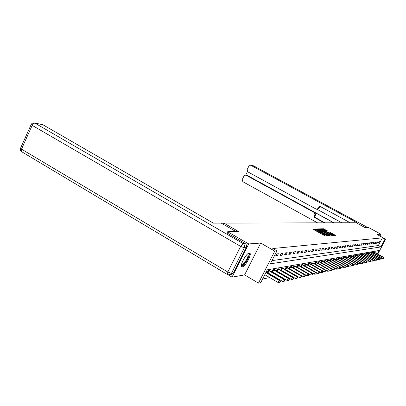 <?xml version="1.0" encoding="UTF-8"?>
<svg xmlns="http://www.w3.org/2000/svg" width="406" height="406" viewBox="0 0 406 406"><rect width="100%" height="100%" fill="white"/><g stroke="black" fill="none" stroke-linecap="round" stroke-linejoin="round"><path stroke-width="0.61" d="M315.548 229.243L312.935 229.065L313.361 229.415L324.612 235.658L325.424 235.993L327.393 235.861L322.734 233.81L321.293 232.425L316.954 230.608L315.548 229.243M315.289 229.933L313.833 229.679M321.044 233.125L320.136 232.851L320.471 232.202M249.309 253.019C246.32 252.974 239.235 266.194 241.961 266.727L242.382 266.762C245.437 266.62 252.344 253.679 249.685 253.06L249.309 253.019M327.688 231.075L323.486 228.756L321.349 228.832L332.671 235.16L333.448 235.485L335.478 235.343L330.591 232.674L329.697 232.729L333.194 234.947L331.047 234.115L322.699 229.299L326.81 231.11L327.688 231.075M271.954 260.622L378.316 245.544L382.386 237.855L384.954 239.246L385.7 239.164L377.778 254.105M227.01 233.024L227.639 231.76L238.373 231.435L223.863 223.102L356.092 222.747L365.075 227.609L368.536 227.502L380.899 234.186L377.032 234.47L385.7 239.164M227.639 231.76L248.736 243.94L232.034 277.136L244.6 274.913L258.47 283.129L274.766 251.126L276.912 250.898L270.33 263.819L380.874 246.939L384.954 239.246M244.6 274.913L260.703 243.057L248.736 243.94M260.703 243.057L274.766 251.126M382.386 237.855L272.786 248.533L276.912 250.898M318.634 229.253L317.837 228.923L315.614 228.989L316.041 229.334L327.175 235.5L327.977 235.83L330.088 235.698L318.634 229.253L318.304 229.892L317.462 229.563M318.532 228.903L320.694 228.837L321.481 229.162L332.829 235.51L331.144 235.252L325.906 232.465L325.277 232.506L325.734 232.841L330.144 235.429L318.512 228.938M379.92 236.038L380.899 234.186M228.192 274.842L232.034 277.136M223.863 223.102L223.28 224.285M275.588 256.034L277.359 255.81L278.42 253.725L276.659 253.938L275.588 256.034M280.14 255.455L281.85 255.242L282.896 253.192L281.191 253.395L280.14 255.455M284.54 254.897L286.189 254.689L287.22 252.679L285.575 252.872L284.54 254.897M288.793 254.359L290.392 254.161L291.406 252.182L289.813 252.37L288.793 254.359M292.909 253.841L294.457 253.643L295.456 251.695L293.914 251.882L292.909 253.841M296.893 253.334L298.395 253.146L299.379 251.228L297.882 251.405L296.893 253.334M300.755 252.847L302.206 252.664L303.175 250.776L301.729 250.949L300.755 252.847M304.495 252.375L305.901 252.197L306.86 250.34L305.459 250.507L304.495 252.375M308.118 251.918L309.484 251.745L310.433 249.913L309.067 250.076L308.118 251.918M311.635 251.471L312.96 251.304L313.894 249.502L312.574 249.66L311.635 251.471M315.051 251.04L316.335 250.878L317.259 249.101L315.975 249.254L315.051 251.04M318.365 250.619L319.613 250.461L320.522 248.711L319.278 248.858L318.365 250.619M321.582 250.213L322.795 250.06L323.694 248.335L322.486 248.477L321.582 250.213M324.714 249.817L325.891 249.67L326.774 247.964L325.602 248.107L324.714 249.817M327.754 249.431L328.901 249.289L329.773 247.609L328.632 247.746L327.754 249.431M330.707 249.056L331.824 248.919L332.687 247.259L331.575 247.391L330.707 249.056M333.585 248.695L334.671 248.558L335.523 246.924L334.442 247.051L333.585 248.695M336.386 248.34L337.442 248.208L338.284 246.594L337.229 246.721L336.386 248.34M339.111 247.995L340.142 247.863L340.969 246.275L339.944 246.396L339.111 247.995M341.766 247.66L342.771 247.533L343.588 245.96L342.593 246.082L341.766 247.66M344.354 247.33L345.328 247.208L346.14 245.66L345.166 245.772L344.354 247.33M346.871 247.015L347.825 246.894L348.627 245.361L347.678 245.473L346.871 247.015M349.333 246.701L350.261 246.584L351.053 245.072L350.124 245.183L349.333 246.701M351.728 246.401L352.631 246.285L353.413 244.793L352.515 244.899L351.728 246.401M354.062 246.102L354.951 245.99L355.722 244.519L354.844 244.62L354.062 246.102M356.346 245.813L357.209 245.706L357.975 244.25L357.113 244.351L356.346 245.813M358.574 245.534L359.411 245.427L360.173 243.986L359.33 244.087L358.574 245.534M360.746 245.26L361.568 245.153L362.314 243.732L361.497 243.828L360.746 245.26M362.868 244.991L363.674 244.889L364.41 243.483L363.614 243.575L362.868 244.991M364.943 244.727L365.73 244.63L366.461 243.235L365.679 243.331L364.943 244.727M366.968 244.473L367.74 244.371L368.46 242.996L367.699 243.087L366.968 244.473M368.952 244.219L369.704 244.123L370.419 242.768L369.673 242.854L368.952 244.219M370.886 243.976L371.622 243.884L372.332 242.539L371.602 242.626L370.886 243.976M372.784 243.737L373.5 243.646L374.2 242.316L373.49 242.402L372.784 243.737M374.637 243.498L375.337 243.412L376.032 242.098L375.332 242.179L374.637 243.498M376.448 243.27L377.133 243.184L377.824 241.885L377.138 241.966L376.448 243.27M378.225 243.047L378.894 242.961L379.574 241.677L378.905 241.753L378.225 243.047M262.57 279.039L269.726 277.587M273.979 276.73L274.451 276.633M278.617 275.786L279.008 275.71M283.104 274.877L283.418 274.811M374.682 252.405L375.347 251.152M267.128 272.715L267.569 272.634M267.092 272.695L268.138 270.645L269.949 270.325L269.792 270.635M271.873 271.847L272.233 271.781M271.792 271.802L272.802 269.823L274.552 269.513L274.4 269.812M276.456 271.01L276.745 270.954M276.334 270.939L277.313 269.026L279.003 268.731L278.861 269.016M280.729 270.102L281.673 268.259L283.312 267.97L283.17 268.249M284.976 269.295L285.89 267.513L287.478 267.234L287.341 267.503M289.092 268.513L289.975 266.793L291.513 266.524L291.381 266.783M293.081 267.762L293.934 266.097L295.294 266.082M296.943 267.031L297.771 265.422L299.09 265.407M300.684 266.326L301.491 264.763L302.769 264.753M304.317 265.641L305.099 264.128L306.337 264.118M307.839 264.976L308.601 263.509L309.803 263.499M311.265 264.331L312.001 262.91L313.168 262.9M314.589 263.707L315.3 262.332L316.441 262.317M317.817 263.103L318.512 261.763L319.618 261.753M320.953 262.515L321.628 261.215L322.704 261.2M324.008 261.941L324.663 260.677L325.708 260.667M326.977 261.383L327.617 260.16L328.637 260.144M329.87 260.845L330.489 259.652L331.479 259.637M332.681 260.317L333.285 259.16L334.255 259.145M335.422 259.804L336.011 258.678L336.95 258.668M338.091 259.307L338.665 258.211L339.583 258.196M340.695 258.825L341.253 257.754L342.146 257.744M343.232 258.348L343.775 257.308L344.648 257.297M345.704 257.891L346.237 256.876L347.084 256.861M348.115 257.44L348.637 256.45L349.464 256.44M350.469 257.003L350.977 256.039L351.789 256.029M352.768 256.577L353.261 255.638L354.052 255.623M355.011 256.161L355.494 255.242L356.27 255.232M357.204 255.755L357.676 254.856L358.432 254.846M359.346 255.359L359.807 254.481L360.543 254.471M361.436 254.968L361.888 254.115L362.609 254.105M363.482 254.592L363.923 253.755L364.629 253.745M365.481 254.222L365.913 253.405L366.598 253.395M367.435 253.862L367.856 253.065L368.531 253.055M369.348 253.506L369.759 252.73L370.419 252.715M371.221 253.161L371.622 252.4L372.266 252.39M373.048 252.821L373.444 252.08L374.078 252.065M377.235 253.806L378.976 250.522L267.27 269.823L260.733 282.647L258.47 283.129M378.316 245.544L380.874 246.939M277.359 255.81L276.08 255.069M281.85 255.242L280.612 254.532M286.189 254.689L284.997 254.004M290.392 254.161L289.234 253.496M294.457 253.643L293.335 253.004M298.395 253.146L297.309 252.532M302.206 252.664L301.156 252.07M305.901 252.197L304.881 251.618M309.484 251.745L308.499 251.187M312.96 251.304L312.006 250.761M316.335 250.878L315.406 250.35M319.613 250.461L318.71 249.954M322.795 250.06L321.917 249.568M325.891 249.67L325.039 249.188M328.901 249.289L328.068 248.822M331.824 248.919L331.017 248.467M334.671 248.558L333.884 248.117M337.442 248.208L336.675 247.782M340.142 247.863L339.396 247.452M342.771 247.533L342.045 247.127M345.328 247.208L344.623 246.818M347.825 246.894L347.135 246.513M350.261 246.584L349.586 246.214M352.631 246.285L351.977 245.924M354.951 245.99L354.306 245.64M357.209 245.706L356.585 245.361M359.411 245.427L358.802 245.092M361.568 245.153L360.975 244.828M363.674 244.889L363.091 244.569M365.73 244.63L365.161 244.316M367.74 244.371L367.181 244.067M369.704 244.123L369.155 243.828M371.622 243.884L371.089 243.59M373.5 243.646L372.982 243.361M375.337 243.412L374.829 243.133M377.133 243.184L376.636 242.915M378.894 242.961L378.407 242.697M315.492 229.537L315.157 230.187L315.797 230.77M318.497 232.268L320.136 232.851M320.928 233.354L321.567 233.968M324.282 235.475L325.546 235.982M328.926 235.769L327.119 234.769M316.685 229.456L326.744 235.104L327.647 235.277L319.522 230.517L316.685 229.456M319.42 229.497L319.867 229.486M320.902 229.664L320.415 229.471M325.074 231.958L326.033 232.491M322.09 230.248L319.908 229.405L321.116 230.283L323.658 231.694L325.079 231.983L322.09 230.248M334.316 235.429L332.935 234.668M322.648 229.395L322.252 229.405M264.788 274.689L277.993 282.439L279.084 280.318L279.825 280.155L266.097 272.116M265.864 272.573L279.084 280.318L280.044 281.525L279.607 282.378L280.044 281.525M279.825 280.155L280.338 281.459M279.607 282.378L277.993 282.439M248.137 253.562C250.619 252.963 247.168 261.525 243.762 264.484C242.56 265.56 241.788 265.737 241.453 265.022M241.504 264.651L243.448 263.875C247.178 259.444 248.645 256.079 247.843 253.791M241.565 266.336L243.549 265.219C247.665 260.505 249.594 256.44 249.335 253.014M235.85 231.511L221.25 223.117L213.363 223.138L42.762 124.683L34.982 123.165L243.108 243.585L245.041 243.448L227.035 232.973M233.455 273.025L246.229 247.63L244.305 247.797L231.456 273.35L233.455 273.025L230.948 274.588L229.897 274.766M42.057 124.434L42.762 124.683M245.041 243.448C246.503 244.503 246.904 245.899 246.229 247.63M356.098 222.752L357.107 222.747L250.619 165.181L248.924 166.034L247.122 169.672L247.746 171.834L316.086 209.07L316.619 209.247L318.263 208.374L318.898 208.415L316.873 209.263M350.2 222.762L319.446 206.07L318.263 208.374M246.726 175.25L245.66 175.082L244.021 175.935L242.225 179.559L242.844 181.721L317.548 222.848M247.442 171.611L245.716 175.093M314.97 214.789L314.305 212.546L314.949 212.571L315.609 214.81L314.97 214.789L313.787 217.083L324.257 222.833M246.061 175.23L314.305 212.546M341.837 222.787L317.025 209.273M314.949 212.571L333.671 222.808M247.244 175.417L333.94 222.808M315.609 214.81L314.432 217.098L324.876 222.833M314.432 217.098L313.787 217.083M319.958 206.349L318.898 208.415M267.209 272.462L282.586 281.394L283.662 279.308L284.378 279.15L269.462 270.411M268.63 270.558L283.662 279.308L284.601 280.5L284.175 281.333L284.601 280.5M284.378 279.15L284.89 280.434M284.175 281.333L282.586 281.394M271.888 271.614L287.027 280.384L288.082 278.333L288.778 278.181L274.086 269.599M273.279 269.741L288.082 278.333L289.006 279.506L288.585 280.323L289.006 279.506M288.778 278.181L289.285 279.44M288.585 280.323L287.027 280.384M276.41 270.792L291.315 279.409L292.356 277.394L293.025 277.242L278.552 268.808M277.77 268.945L292.356 277.394L293.264 278.541L292.848 279.348L293.264 278.541M293.025 277.242L293.528 278.486M292.848 279.348L291.315 279.409M280.779 270L295.461 278.465L296.487 276.481L297.136 276.339L282.87 268.046M282.114 268.178L296.487 276.481L297.38 277.613L296.969 278.409L297.38 277.613M297.136 276.339L297.639 277.557M296.969 278.409L295.461 278.465M285.012 269.234L299.476 277.552L300.486 275.603L301.115 275.461L287.052 267.31M286.321 267.437L300.486 275.603L301.359 276.714L300.958 277.496L301.359 276.714M301.115 275.461L301.612 276.659M300.958 277.496L299.476 277.552M289.108 268.488L303.363 276.669L304.358 274.75L304.967 274.613L291.102 266.595M290.397 266.722L304.358 274.75L305.216 275.847L304.815 276.613L305.216 275.847M304.967 274.613L305.459 275.791M304.815 276.613L303.363 276.669M293.162 267.808L307.124 275.816L308.103 273.923L308.697 273.791L295.025 265.905M294.34 266.026L308.103 273.923L308.946 275.004L308.555 275.76L308.946 275.004M308.697 273.791L309.184 274.948M308.555 275.76L307.124 275.816M297.527 267.366L310.773 274.984L311.737 273.121L312.31 272.994L298.826 265.235M298.161 265.351L311.737 273.121L312.564 274.187L312.178 274.933L312.564 274.187M312.31 272.994L312.793 274.136M312.178 274.933L310.773 274.984M312.331 273.05L314.305 274.182L315.259 272.345L315.812 272.223L302.516 264.585M301.871 264.697L315.259 272.345L316.071 273.395L315.69 274.126L316.071 273.395M315.812 272.223L316.294 273.345M315.69 274.126L314.305 274.182M315.858 272.325L317.736 273.4L318.674 271.594L319.212 271.477L306.094 263.956M305.464 264.062L318.674 271.594L319.476 272.624L319.101 273.35L319.476 272.624M319.212 271.477L319.689 272.578M319.101 273.35L317.736 273.4M319.278 271.624L321.065 272.644L321.988 270.863L322.511 270.746L309.565 263.342M308.956 263.448L321.988 270.863L322.775 271.883L322.405 272.593L322.775 271.883M322.511 270.746L322.983 271.832M322.405 272.593L321.065 272.644M322.597 270.944L324.292 271.908L325.206 270.152L325.713 270.041L312.935 262.748M312.346 262.849L325.206 270.152L325.982 271.157L325.617 271.858L325.982 271.157M325.713 270.041L326.185 271.112M325.617 271.858L324.292 271.908M325.82 270.279L327.429 271.198L328.332 269.467L328.824 269.356L316.213 262.169M315.64 262.271L328.332 269.467L329.093 270.457L328.733 271.147L329.093 270.457M328.824 269.356L329.291 270.411M328.733 271.147L327.429 271.198M328.946 269.635L330.479 270.503L331.372 268.797L331.849 268.691L319.395 261.606M318.837 261.708L331.372 268.797L332.118 269.772L331.763 270.452L332.118 269.772M331.849 268.691L332.311 269.726M331.763 270.452L330.479 270.503M331.991 269.005L333.443 269.828L334.321 268.148L334.788 268.041L322.491 261.063M321.948 261.159L334.321 268.148L335.062 269.107L334.706 269.782L335.062 269.107M334.788 268.041L335.244 269.066M334.706 269.782L333.443 269.828M334.945 268.391L336.325 269.173L337.193 267.513L337.645 267.412L325.5 260.53M324.973 260.627L337.193 267.513L337.919 268.462L337.574 269.127L337.919 268.462M337.645 267.412L338.102 268.422M337.574 269.127L336.325 269.173M337.817 267.793L339.127 268.533L339.984 266.899L340.426 266.803L328.429 260.013M327.916 260.104L339.984 266.899L340.7 267.833L340.36 268.488L340.7 267.833M340.426 266.803L340.878 267.793M340.36 268.488L339.127 268.533M340.614 267.214L341.857 267.914L342.705 266.3L343.131 266.204L331.281 259.51M330.783 259.601L342.705 266.3L343.41 267.224L343.07 267.869L343.41 267.224M343.131 266.204L343.583 267.184M343.07 267.869L341.857 267.914M343.334 266.646L344.511 267.31L345.349 265.717L345.77 265.625L334.057 259.023M333.575 259.109L345.349 265.717L346.044 266.63L345.709 267.265L346.044 266.63M345.77 265.625L346.211 266.59M345.709 267.265L344.511 267.31M345.983 266.092L347.1 266.722L347.927 265.148L348.333 265.057L336.762 258.546M336.29 258.627L347.927 265.148L348.612 266.047L348.282 266.676L348.612 266.047M348.333 265.057L348.774 266.011M348.282 266.676L347.1 266.722M348.561 265.554L349.622 266.148L350.439 264.595L350.835 264.509L339.401 258.079M338.939 258.16L350.439 264.595L351.114 265.483L350.784 266.108L351.114 265.483M350.835 264.509L351.271 265.448M350.784 266.108L349.622 266.148M351.073 265.027L352.078 265.59L352.885 264.057L353.271 263.971L341.969 257.627M341.517 257.708L352.885 264.057L353.55 264.935L353.225 265.549L353.55 264.935M353.271 263.971L353.702 264.9M353.225 265.549L352.078 265.59M353.524 264.514L354.468 265.047L355.27 263.53L355.646 263.448L344.471 257.186M344.034 257.262L355.27 263.53L355.925 264.397L355.605 265.001L355.925 264.397M355.646 263.448L356.077 264.362M355.605 265.001L354.468 265.047M355.91 264.017L356.808 264.514L357.96 262.936L346.917 256.754M346.485 256.831L357.595 263.017L358.239 263.875L357.925 264.473L358.239 263.875M357.96 262.936L358.386 263.844M357.925 264.473L356.808 264.514M358.239 263.524L359.082 263.996L360.223 262.438L349.297 256.333M348.881 256.409L359.863 262.52L360.503 263.362L360.188 263.956L360.503 263.362M360.223 262.438L360.645 263.332M360.188 263.956L359.082 263.996M360.508 263.047L361.304 263.489L362.426 261.951L351.626 255.927M351.215 255.998L362.076 262.032L362.705 262.865L362.401 263.448L362.705 262.865M362.426 261.951L362.847 262.834M362.401 263.448L361.304 263.489M362.725 262.58L363.477 262.997L364.578 261.479L353.895 255.526M353.499 255.597L364.238 261.555L364.857 262.383L364.552 262.956L364.857 262.383M364.578 261.479L364.994 262.352M364.552 262.956L363.477 262.997M364.887 262.124L365.593 262.515L366.679 261.017L356.113 255.135M355.722 255.201L366.349 261.088L366.963 261.906L366.659 262.479L366.963 261.906M366.679 261.017L367.095 261.875M366.659 262.479L365.593 262.515M366.999 261.677L367.663 262.048L368.734 260.566L358.28 254.75M357.899 254.821L368.409 260.637L369.013 261.444L368.714 262.007L369.013 261.444M368.734 260.566L369.145 261.413M368.714 262.007L367.663 262.048M369.059 261.241L369.683 261.586L370.739 260.124L360.396 254.379M360.026 254.445L370.419 260.19L371.018 260.992L370.724 261.545L371.018 260.992M370.739 260.124L371.145 260.962M370.724 261.545L369.683 261.586M371.074 260.814L371.657 261.134L372.698 259.693L362.462 254.014M362.101 254.08L372.388 259.759L372.977 260.55L372.688 261.099L372.977 260.55M372.698 259.693L373.104 260.52M372.688 261.099L371.657 261.134M373.043 260.393L373.586 260.698L374.611 259.267L364.486 253.659M364.131 253.72L374.312 259.338L374.89 260.114L374.606 260.662L374.89 260.114M374.611 259.267L375.012 260.089M374.606 260.662L373.586 260.698M374.966 259.987L375.474 260.266L376.484 258.855L366.461 253.308M366.116 253.369L376.189 258.921L376.763 259.693L376.479 260.231L376.763 259.693M376.484 258.855L376.885 259.667M376.479 260.231L375.474 260.266M376.844 259.586L377.321 259.85L378.316 258.455L368.394 252.968M368.054 253.029L378.027 258.515L378.595 259.282L378.311 259.815L378.595 259.282M378.316 258.455L378.712 259.251M378.311 259.815L377.321 259.85M378.681 259.195L379.123 259.439L380.107 258.059L370.287 252.633M369.952 252.694L379.823 258.12L380.386 258.876L380.107 259.404L380.386 258.876M380.107 258.059L380.498 258.85M380.107 259.404L379.123 259.439M380.483 258.81L380.889 259.038L381.863 257.673L372.14 252.309M371.815 252.365L381.584 257.734L382.137 258.48L381.863 259.003L382.137 258.48M381.863 257.673L382.619 258.642L383.579 257.292L373.946 251.989M381.863 259.003L380.889 259.038M373.632 252.045L383.305 257.353L383.853 258.094L383.579 258.607L383.853 258.094M383.579 257.292L383.964 258.069M383.579 258.607L382.619 258.642M314.65 229.654L314.985 229.004M326.211 235.942L326.5 235.389M320.395 232.836L320.73 232.186M316.634 231.232L316.954 230.608M317.563 231.745L317.883 231.126M322.41 234.435L322.734 233.81M323.343 234.952L323.668 234.333M325.962 235.957L326.251 235.404M329.444 235.739L329.647 235.348M317.507 229.563L317.837 228.923M327.414 235.622L327.566 235.323M320.375 229.461L320.694 228.837M321.161 229.781L321.481 229.162M332.169 235.566L332.367 235.181M324.805 232.476L325.054 231.993M330.337 233.161L330.591 232.674M331.068 233.567L331.362 232.998M334.823 235.399L335.021 235.013M323.171 229.36L323.486 228.756M323.947 229.674L324.257 229.075M327.079 231.1L327.266 230.735M227.299 274.471L21.787 151.793L21.508 149.144L227.791 272.02L240.656 246.396L32.181 125.373L21.508 149.144L20.549 148.195L31.171 124.535M34.424 122.942C32.957 122.713 31.881 123.226 31.191 124.48L32.181 125.373C32.972 123.855 33.906 123.119 34.982 123.165L42.209 124.459M228.938 274.928L231.456 273.35L227.791 272.02L227.385 274.522L228.938 274.928M243.108 243.585L240.656 246.396L244.305 247.797C244.98 246.051 244.579 244.651 243.108 243.585M367.684 227.533L253.562 165.826L250.974 165.318M253.111 165.668L250.619 165.181M253.654 165.876L367.699 227.527M380.31 235.302L380.123 236.145M267.706 272.7L268.762 270.624M268.021 272.873L269.082 270.792M272.365 271.847L273.411 269.802M272.68 272.01L273.725 269.97M276.872 271.02L277.902 269.011M277.181 271.183L278.212 269.173M281.231 270.218L282.246 268.244M281.536 270.381L282.551 268.402M285.448 269.442L286.448 267.498M285.748 269.604L286.748 267.661M289.534 268.696L290.518 266.783M289.828 268.848L290.813 266.935M293.492 267.97L294.462 266.082M293.782 268.122L294.751 266.24M297.329 267.255L298.283 265.407M297.613 267.417L298.567 265.56M301.064 266.544L301.988 264.758M301.343 266.701L302.267 264.905M304.688 265.854L305.581 264.118M304.962 266.006L305.86 264.265M308.205 265.184L309.073 263.504M308.474 265.336L309.347 263.646M311.615 264.534L312.458 262.905M311.879 264.687L312.727 263.047M314.929 263.905L315.751 262.322M315.193 264.052L316.015 262.464M318.152 263.291L318.949 261.758M318.411 263.438L319.212 261.895M321.283 262.697L322.054 261.21M321.537 262.844L322.318 261.347M324.328 262.124L325.079 260.677M324.582 262.266L325.338 260.809M327.292 261.56L328.023 260.155M327.54 261.703L328.276 260.287M330.174 261.017L330.885 259.652M330.418 261.154L331.134 259.779M332.981 260.485L333.676 259.16M333.224 260.622L333.92 259.287M335.716 259.972L336.391 258.678M335.955 260.104L336.635 258.805M338.381 259.47L339.035 258.211M338.614 259.601L339.279 258.338M340.974 258.982L341.613 257.754M341.207 259.109L341.852 257.881M343.506 258.505L344.131 257.313M343.735 258.632L344.364 257.434M345.973 258.038L346.582 256.876M346.201 258.17L346.815 256.998M348.378 257.587L348.977 256.455M348.607 257.714L349.206 256.577M350.728 257.15L351.312 256.044M350.951 257.272L351.535 256.161M353.022 256.719L353.59 255.638M353.245 256.841L353.814 255.755M355.26 256.298L355.813 255.247M355.478 256.419L356.037 255.364M357.447 255.892L357.99 254.861M357.666 256.008L358.209 254.978M359.584 255.491L360.112 254.486M359.797 255.607L360.33 254.603M361.67 255.1L362.188 254.12M361.883 255.217L362.401 254.232M363.715 254.719L364.218 253.765M363.923 254.836L364.426 253.872M365.71 254.344L366.202 253.415M365.913 254.46L366.41 253.522M367.658 253.983L368.14 253.07M367.861 254.095L368.349 253.177M369.567 253.628L370.039 252.735M369.77 253.74L370.242 252.842M371.434 253.278L371.896 252.405M371.632 253.39L372.099 252.512M373.261 252.938L373.713 252.085M373.459 253.05L373.911 252.192M320.918 233.379L321.253 232.724M327.459 235.647L327.637 235.297M319.761 229.689L319.908 229.405M324.82 232.486L325.074 231.988M322.557 229.573L322.699 229.299M332.996 235.328L333.184 234.967M20.518 148.261C20.046 149.641 20.412 150.788 21.619 151.697M380.148 236.14L380.336 235.252M245.66 175.082L246.843 175.27"/></g></svg>
